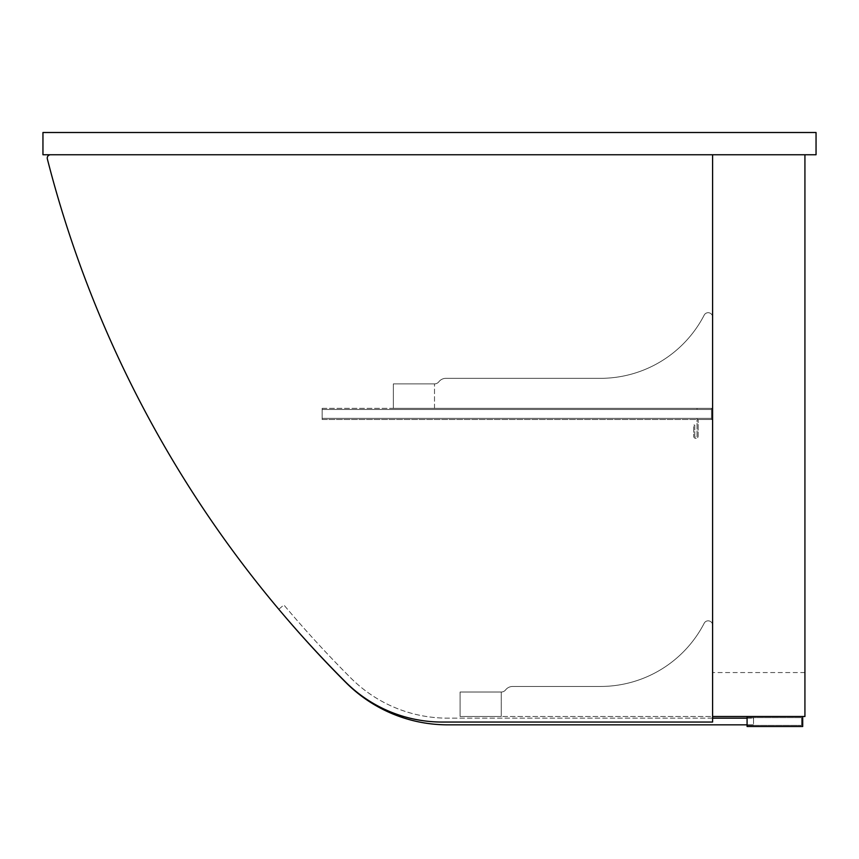 <?xml version="1.0" encoding="UTF-8"?>
<svg xmlns="http://www.w3.org/2000/svg" width="859" height="859" viewBox="0 0 859 859"><rect width="100%" height="100%" fill="white"/><g stroke="black" fill="none" stroke-linecap="round" stroke-linejoin="round"><path stroke-width="0.64" stroke-dasharray="4.29 3.22" d="M42.95 154.749L42.95 132.501L816.05 132.501L816.05 154.749L42.95 154.749M804.926 672.554L712.594 672.554L804.926 672.554L804.926 154.749L804.926 716.492L712.594 716.492L712.594 625.277A4.445 4.445 0 0 0 704.197 623.237A116.803 116.803 0 0 1 600.409 686.459L512.651 686.459A8.901 8.901 0 0 0 505.629 689.884A5.562 5.562 0 0 1 501.248 692.021L460.091 692.021L501.248 692.021A5.562 5.562 0 0 0 505.629 689.884A8.901 8.901 0 0 1 512.651 686.459L600.409 686.459A116.803 116.803 0 0 0 704.197 623.237A4.445 4.445 0 0 1 712.594 625.277L712.594 716.492L460.091 716.492L712.594 716.492L712.594 625.277A4.445 4.445 0 0 0 704.197 623.237A116.803 116.803 0 0 1 600.409 686.459L512.651 686.459A8.901 8.901 0 0 0 505.629 689.884A5.562 5.562 0 0 1 501.248 692.021L460.091 692.021L460.091 716.492L460.091 692.021L501.248 692.021A5.562 5.562 0 0 0 505.629 689.884A8.901 8.901 0 0 1 512.651 686.459L600.409 686.459A116.803 116.803 0 0 0 704.197 623.237A4.445 4.445 0 0 1 712.594 625.277L712.594 716.492L460.091 716.492L712.594 716.492L712.594 154.749L804.926 154.749L712.594 154.749L712.594 672.554L712.594 154.749L804.926 154.749L804.926 672.554M804.926 154.749L50.574 154.749L712.594 154.749L712.594 722.054L712.594 154.749L50.574 154.749L712.594 154.749L712.594 716.492M438.885 381.75A5.562 5.562 0 0 1 434.504 383.898A5.562 5.562 0 0 0 438.885 381.75A8.901 8.901 0 0 1 445.907 378.336A8.901 8.901 0 0 0 438.885 381.75A5.562 5.562 0 0 1 434.504 383.898L393.347 383.898L393.347 408.369L712.594 408.369L712.594 317.154A4.445 4.445 0 0 0 704.197 315.113A116.803 116.803 0 0 1 600.409 378.336L445.907 378.336L600.409 378.336A116.803 116.803 0 0 0 704.197 315.113A4.445 4.445 0 0 1 712.594 317.154L712.594 408.369L393.347 408.369L393.347 383.898L434.504 383.898A5.562 5.562 0 0 0 438.885 381.75A8.901 8.901 0 0 1 445.907 378.336A8.901 8.901 0 0 0 438.885 381.75M460.091 716.492L460.091 692.021L460.091 716.492L501.248 716.492L501.248 692.021L460.091 692.021L460.091 716.492L460.091 692.021L501.248 692.021L501.248 716.492L460.091 716.492M445.907 378.336L600.409 378.336L445.907 378.336M704.197 315.113A116.803 116.803 0 0 1 600.409 378.336A116.803 116.803 0 0 0 704.197 315.113A4.445 4.445 0 0 1 712.594 317.154A4.445 4.445 0 0 0 704.197 315.113M712.594 317.154L712.594 408.369L712.594 317.154M712.594 408.369L393.347 408.369L712.594 408.369L712.594 419.493L698.142 419.493L698.142 436.179A2.223 2.223 0 0 1 695.919 438.401A2.223 2.223 0 0 1 693.685 436.179L693.685 425.055L694.802 425.055L694.802 436.179A1.117 1.117 0 0 0 695.919 437.285A1.117 1.117 0 0 0 697.025 436.179L697.025 418.376L711.488 418.376L711.488 409.475L322.157 409.475L322.157 418.376L322.157 409.475L711.488 409.475L711.488 418.376L322.157 418.376L711.488 418.376L322.157 418.376L711.488 418.376L711.488 419.493L711.488 408.369L711.488 409.475L322.157 409.475L711.488 409.475L711.488 418.376L711.488 408.369L711.488 419.493L711.488 409.475L697.025 409.475L697.025 408.369L712.594 408.369L712.594 419.493L698.142 419.493L698.142 436.179A2.223 2.223 0 0 1 695.919 438.401A2.223 2.223 0 0 1 693.685 436.179L693.685 425.055L694.802 425.055L694.802 436.179A1.117 1.117 0 0 0 695.919 437.285A1.117 1.117 0 0 0 697.025 436.179L697.025 418.376L711.488 418.376L711.488 409.475L697.025 409.475L697.025 408.369L712.594 408.369M393.347 408.369L393.347 383.898L393.347 408.369L393.347 383.898L434.504 383.898L393.347 383.898L393.347 408.369L434.504 408.369L393.347 408.369M434.504 408.369L434.504 383.898L434.504 408.369M434.504 383.898L393.347 383.898L434.504 383.898M322.157 419.493L711.488 419.493L322.157 419.493L322.157 408.369L322.157 419.493L322.157 408.369L711.488 408.369L322.157 408.369L322.157 419.493L711.488 419.493L322.157 419.493M322.157 418.376L711.488 418.376L322.157 418.376M322.157 409.475L711.488 409.475L322.157 409.475M322.157 408.369L711.488 408.369L322.157 408.369M47.342 158.904A3.339 3.339 0 0 1 50.574 154.749A3.339 3.339 0 0 0 47.342 158.904A1136.844 1136.844 0 0 0 345.629 682.067A1136.844 1136.844 0 0 1 47.342 158.904A1136.844 1136.844 0 0 0 345.629 682.067A136.817 136.817 0 0 0 442.288 722.054A136.817 136.817 0 0 1 345.629 682.067A136.817 136.817 0 0 0 442.288 722.054L712.594 722.054L442.288 722.054L712.594 722.054L712.594 154.749M801.587 725.393L801.587 717.609L801.587 725.393L747.083 725.393L747.083 717.609L801.587 717.609L747.083 717.609L747.083 725.393L801.587 725.393M802.703 716.492L802.703 726.499L747.083 726.499L747.083 716.492L802.703 716.492L747.083 716.492M712.594 718.156L447.646 718.156A136.817 136.817 0 0 1 350.891 678.084A1136.844 1136.844 0 0 1 283.889 604.961L278.778 609.256A1143.522 1143.522 0 0 0 346.177 682.808A143.496 143.496 0 0 0 447.646 724.835L753.547 724.835L753.547 718.156L447.646 718.156A136.817 136.817 0 0 1 350.891 678.084A1136.844 1136.844 0 0 1 283.889 604.961L278.778 609.256M747.083 724.835L753.547 724.835L753.547 718.156L747.083 718.156"/><path stroke-width="1.29" d="M42.95 154.749L42.95 132.501L816.05 132.501L816.05 154.749L42.95 154.749M712.594 154.749L712.594 722.054L442.288 722.054A136.817 136.817 0 0 1 345.629 682.067A1136.844 1136.844 0 0 1 47.342 158.904A3.339 3.339 0 0 1 50.574 154.749A3.339 3.339 0 0 0 47.342 158.904M804.926 154.749L804.926 716.492L712.594 716.492M802.703 716.492L802.703 726.499L747.083 726.499L747.083 716.492M278.778 609.256A1143.522 1143.522 0 0 0 346.177 682.808A143.496 143.496 0 0 0 447.646 724.835L747.083 724.835M747.083 718.156L712.594 718.156"/></g></svg>
